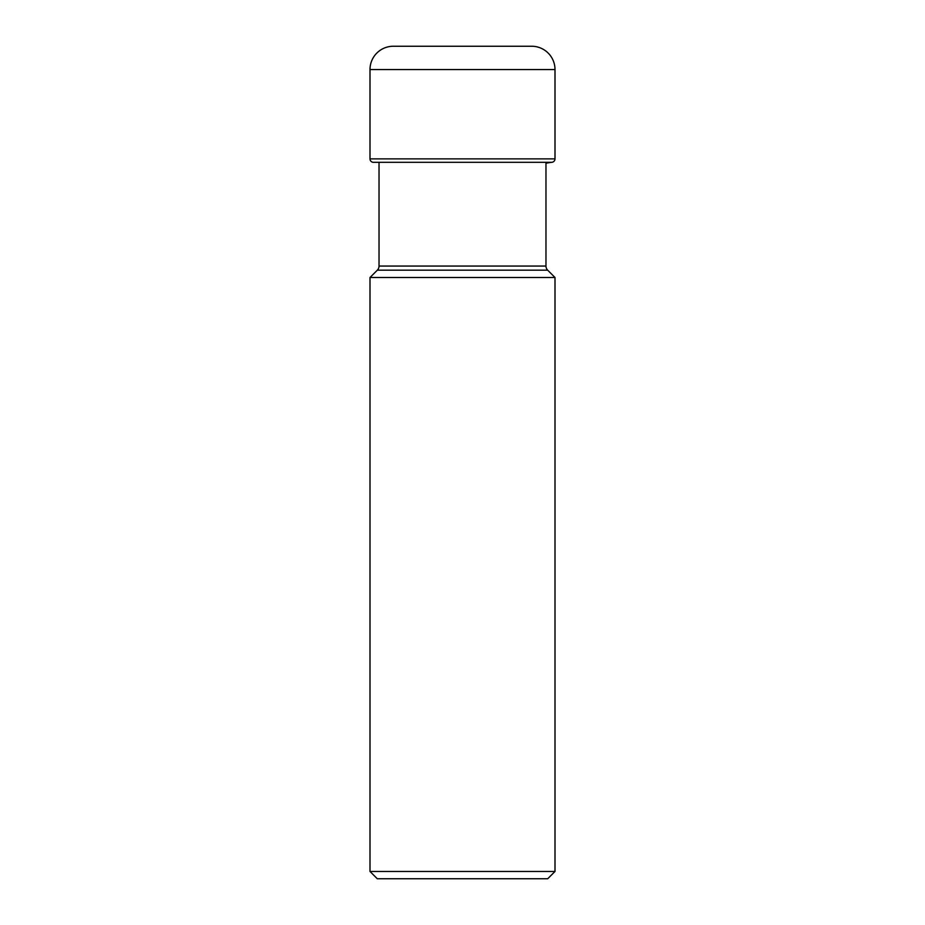 <?xml version="1.0" encoding="UTF-8"?>
<svg xmlns="http://www.w3.org/2000/svg" width="925" height="925" viewBox="0 0 925 925"><rect width="100%" height="100%" fill="white"/><g stroke="black" fill="none" stroke-linecap="round" stroke-linejoin="round"><path stroke-width="1.39" d="M370 158.869L370 69.56L370 158.869A3.469 3.469 0 0 0 373.087 162.303A3.469 3.469 0 0 1 370 158.869L555 158.869L555 69.56A23.31 23.31 0 0 0 531.69 46.25L393.31 46.25A23.31 23.31 0 0 0 370 69.56L555 69.56M379.03 162.303L379.03 266.053A5.827 5.827 0 0 1 377.331 270.169L547.669 270.169A5.827 5.827 0 0 1 545.97 266.053L545.97 163.274A56.217 56.217 0 0 1 551.913 162.303A3.469 3.469 0 0 0 555 158.869M547.716 878.75L377.284 878.75L370 871.466L370 277.5L555 277.5L555 871.466L547.716 878.75M555 871.466L370 871.466M377.331 270.169L370 277.5M547.669 270.169L555 277.5M396.224 46.25L393.31 46.25A23.31 23.31 0 0 0 370 69.56M373.087 162.303L551.913 162.303M545.97 266.053L379.03 266.053"/></g></svg>
